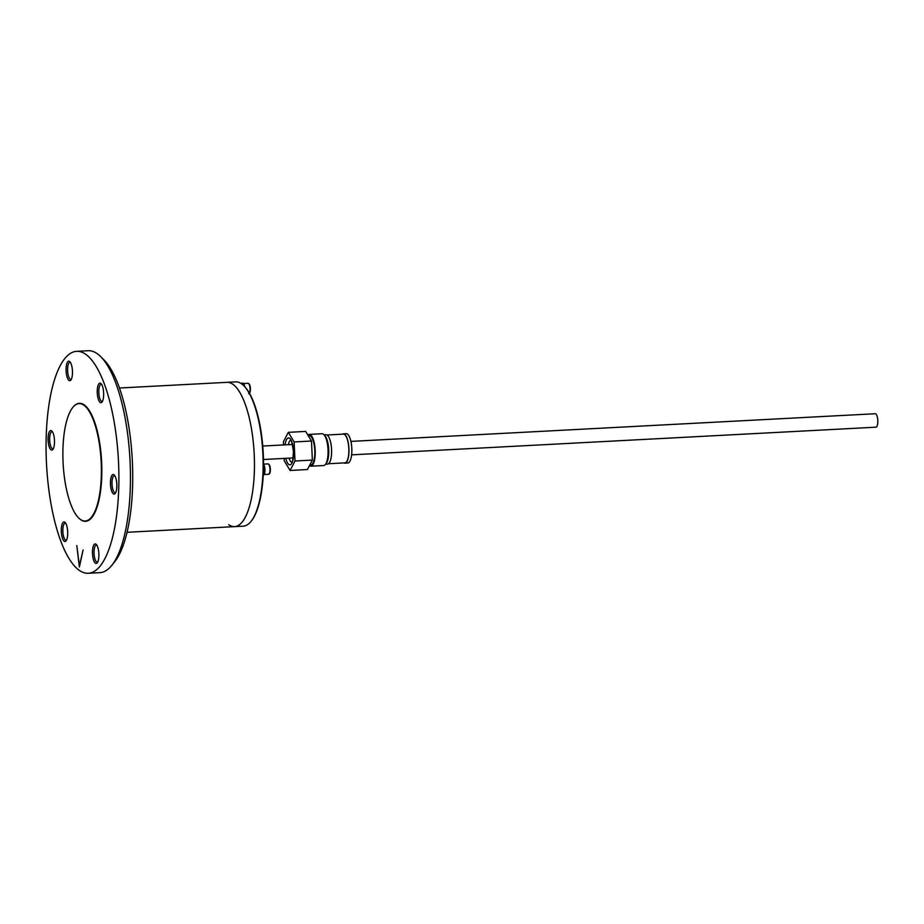 <?xml version="1.0" encoding="UTF-8"?>
<svg xmlns="http://www.w3.org/2000/svg" width="924" height="924" viewBox="0 0 924 924"><rect width="100%" height="100%" fill="white"/><g stroke="black" fill="none" stroke-linecap="round" stroke-linejoin="round"><path stroke-width="1.39" d="M100.855 356.791L104.1 360.071A107.45 34.8 87 0 1 132.594 486.232A107.45 34.8 87 0 1 114.738 561.7L111.85 565.303A111.123 35.99 -93 0 0 130.319 487.271A111.123 35.99 -93 0 0 100.855 356.791A111.123 35.99 -93 0 0 88.196 350.727L76.623 351.339A111.123 35.99 -93 0 0 46.2 436.729A111.123 35.99 -93 0 0 88.334 573.273A111.123 35.99 -93 0 0 118.757 487.872A111.123 35.99 -93 0 0 76.623 351.339M88.334 573.273L99.896 572.661A111.123 35.99 -93 0 0 111.85 565.303M79.845 518.999A59.078 19.138 -93 0 0 85.585 521.309A59.078 19.138 -93 0 0 101.767 475.906A59.078 19.138 -93 0 0 79.36 403.303A59.078 19.138 -93 0 0 73.885 406.202M66.078 368.676A9.794 3.176 87 0 1 69.877 361.677A9.794 3.176 87 0 1 72.465 373.181A9.794 3.176 87 0 1 70.848 380.064A9.794 3.176 87 0 1 67.533 378.297A9.794 3.176 87 0 1 66.078 368.676M70.42 362.393A8.57 2.772 -93 0 0 69.981 362.312A8.57 2.772 -93 0 0 67.625 368.895A8.57 2.772 -93 0 0 70.882 379.429A8.57 2.772 -93 0 0 71.31 379.29M97.251 390.656A9.794 3.176 87 0 1 101.051 383.656A9.794 3.176 87 0 1 103.65 395.16A9.794 3.176 87 0 1 102.021 402.044A9.794 3.176 87 0 1 98.706 400.277A9.794 3.176 87 0 1 97.251 390.656M101.605 384.372A8.57 2.772 -93 0 0 101.155 384.292A8.57 2.772 -93 0 0 98.81 390.875A8.57 2.772 -93 0 0 102.056 401.409A8.57 2.772 -93 0 0 102.495 401.27M110.453 482.028A9.794 3.176 87 0 1 114.253 475.04A9.794 3.176 87 0 1 116.851 486.532A9.794 3.176 87 0 1 115.223 493.416A9.794 3.176 87 0 1 111.908 491.649A9.794 3.176 87 0 1 110.453 482.028M114.807 475.744A8.57 2.772 -93 0 0 114.357 475.664A8.57 2.772 -93 0 0 112.012 482.247A8.57 2.772 -93 0 0 115.269 492.781A8.57 2.772 -93 0 0 115.696 492.654M92.481 551.432A9.794 3.176 87 0 1 96.281 544.432A9.794 3.176 87 0 1 98.88 555.936A9.794 3.176 87 0 1 97.251 562.82A9.794 3.176 87 0 1 93.936 561.053A9.794 3.176 87 0 1 92.481 551.432M96.835 545.148A8.57 2.772 -93 0 0 96.385 545.056A8.57 2.772 -93 0 0 94.04 551.651A8.57 2.772 -93 0 0 97.286 562.185A8.57 2.772 -93 0 0 97.725 562.046M61.307 529.452A9.794 3.176 87 0 1 65.096 522.453A9.794 3.176 87 0 1 67.695 533.957A9.794 3.176 87 0 1 66.066 540.84A9.794 3.176 87 0 1 62.763 539.073A9.794 3.176 87 0 1 61.307 529.452M65.65 523.169A8.57 2.772 -93 0 0 65.211 523.088A8.57 2.772 -93 0 0 62.855 529.671A8.57 2.772 -93 0 0 66.112 540.205A8.57 2.772 -93 0 0 66.54 540.066M48.094 438.068A9.794 3.176 87 0 1 51.894 431.081A9.794 3.176 87 0 1 54.493 442.584A9.794 3.176 87 0 1 52.864 449.457A9.794 3.176 87 0 1 49.55 447.69A9.794 3.176 87 0 1 48.094 438.068M52.449 431.785A8.57 2.772 -93 0 0 51.998 431.704A8.57 2.772 -93 0 0 49.653 438.288A8.57 2.772 -93 0 0 52.911 448.821A8.57 2.772 -93 0 0 53.338 448.694M119.439 388.011L226.981 382.34A72.245 23.4 87 0 1 232.871 384.269A72.245 23.4 87 0 1 254.447 462.243A72.245 23.4 87 0 1 234.592 526.622L243.266 526.172A72.245 23.4 -93 0 0 251.039 521.39A72.245 23.4 -93 0 0 262.832 452.795A72.245 23.4 -93 0 0 243.89 385.816A72.245 23.4 -93 0 0 241.545 383.807A72.245 23.4 -93 0 0 235.655 381.878L226.981 382.34A72.245 23.4 87 0 1 254.366 471.101A72.245 23.4 87 0 1 234.592 526.622A72.245 23.4 87 0 1 228.702 524.693M76.784 545.553L79.372 567.024L83.091 549.999L79.406 565.811L76.784 545.553M62.947 448.798A58.778 19.034 -93 0 0 85.227 521.021A58.778 19.034 -93 0 0 101.317 475.848A58.778 19.034 -93 0 0 79.037 403.626A58.778 19.034 -93 0 0 62.947 448.798M875.097 413.767A6.734 2.183 87 0 1 875.259 413.733A6.734 2.183 87 0 1 875.409 413.744A6.734 2.183 87 0 1 877.8 420.593A6.734 2.183 87 0 1 875.964 427.188A6.734 2.183 87 0 1 875.802 427.177M323.839 434.592L324.821 435.585A14.819 4.805 87 0 1 328.713 449.63A14.819 4.805 87 0 1 326.288 463.386L325.421 464.46A15.916 5.151 -93 0 0 328.032 449.688A15.916 5.151 -93 0 0 323.839 434.592A15.916 5.151 -93 0 0 322.026 433.726L309.193 434.407A15.916 5.151 87 0 1 315.188 450.369A15.916 5.151 87 0 1 310.868 466.193A15.916 5.151 87 0 1 309.448 465.684M310.868 466.193L323.712 465.523A15.916 5.151 -93 0 0 325.421 464.46M308.258 435.678L309.251 435.631A14.692 4.759 87 0 1 314.795 450.358A14.692 4.759 87 0 1 310.799 464.968L309.783 465.026M283.553 444.952L283.402 441.799L288.334 432.34L305.682 431.416L311.48 441.025L312.358 460.083L307.426 469.542L290.078 470.466L284.28 460.857L284.165 458.408M288.334 432.34L294.132 441.938L295.01 460.995L290.078 470.466M311.48 441.025L294.132 441.938M312.358 460.083L295.01 460.995M307.865 435.031A15.916 5.151 87 0 1 309.193 434.407M328.528 463.733L344.918 462.866A14.391 4.655 -93 0 0 345.53 462.705A14.391 4.655 -93 0 0 348.752 447.285A14.391 4.655 -93 0 0 343.393 434.13L327.004 434.996M342.434 434.188A14.692 4.759 87 0 1 343.382 433.83L346.269 433.679A14.692 4.759 87 0 1 351.051 442.053A14.692 4.759 87 0 1 351.132 457.807A14.692 4.759 87 0 1 347.817 463.016L344.929 463.178A14.692 4.759 87 0 1 343.947 462.924M343.382 433.83A14.692 4.759 87 0 1 348.163 442.203A14.692 4.759 87 0 1 348.244 457.958A14.692 4.759 87 0 1 344.929 463.178M324.093 434.846L326.033 434.742A14.692 4.759 87 0 1 331.358 456.075A14.692 4.759 87 0 1 327.581 464.091L325.641 464.195M243.89 385.816L244.421 386.371A71.633 23.204 87 0 1 263.213 452.772A71.633 23.204 87 0 1 251.513 520.778L251.039 521.39M263.236 474.994L263.375 474.982A5.636 1.825 -93 0 0 264.922 470.374A5.636 1.825 -93 0 0 263.513 464.137L268.018 463.883L269.531 465.095C270.732 470.894 270.409 473.966 268.561 474.278A5.209 1.686 -93 0 0 269.97 470.639A5.209 1.686 -93 0 0 269.069 464.864A5.209 1.686 -93 0 0 268.018 463.883M263.305 473.735A5.636 1.825 -93 0 0 263.49 467.186M244.721 386.671A5.636 1.825 -93 0 0 242.827 383.148L241.672 383.217A5.636 1.825 -93 0 0 241.118 383.529M243.174 385.123A5.636 1.825 -93 0 0 241.672 383.217M289.05 458.154A11.019 3.569 -93 0 0 291.799 462.254M285.077 444.871A13.467 4.366 87 0 1 289.697 438.38A13.467 4.366 87 0 1 293.578 451.455A13.467 4.366 87 0 1 290.979 464.368A13.467 4.366 87 0 1 285.782 458.327M290.644 440.321A11.019 3.569 -93 0 0 288.346 444.698M249.353 393.081A5.209 1.686 -93 0 0 249.122 384.28A5.209 1.686 -93 0 0 248.059 383.31L249.572 384.511C250.774 390.321 250.45 393.381 248.614 393.693M249.607 384.754A4.597 1.49 87 0 1 250.416 389.466A4.597 1.49 87 0 1 249.411 392.977M269.565 465.338A4.597 1.49 87 0 1 270.362 470.05A4.597 1.49 87 0 1 269.358 473.562M234.592 526.622L127.05 532.293M87.514 520.893L85.227 521.021M81.324 403.511L79.037 403.626M875.259 413.733L350.912 441.395M292.446 444.479L262.751 446.049M875.964 427.188L351.628 454.851M293.151 457.934L263.467 459.505M292.1 462.277L291.661 462.416C292.365 463.421 292.954 459.759 293.439 451.443C292.065 442.677 291.083 438.923 290.494 440.182L290.933 440.274M243.555 383.541L248.059 383.31M264.056 474.52L268.561 474.278"/></g></svg>
